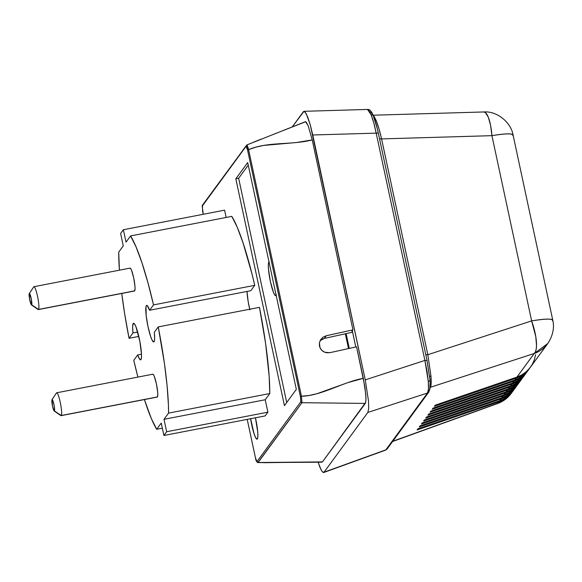 <?xml version="1.0" encoding="UTF-8"?>
<svg xmlns="http://www.w3.org/2000/svg" width="582" height="582" viewBox="0 0 582 582"><rect width="100%" height="100%" fill="white"/><g stroke="black" fill="none" stroke-linecap="round" stroke-linejoin="round"><path stroke-width="0.87" d="M497.712 403.311L392.777 441.251L497.595 403.45L498.789 401.842L503.466 399.747L507.671 396.851L512.757 391.308A29.115 28.533 -143.8 0 1 512.349 391.875A29.115 28.533 -143.8 0 1 498.789 401.842L497.712 403.311A29.115 28.533 36.2 0 0 511.272 393.345C507.751 398.088 503.226 401.478 497.69 403.515A29.115 0.829 -109.9 0 0 497.712 403.311L511.272 393.345L512.349 391.875M531.642 320.9A29.115 3.907 -12.1 0 1 552.776 320.202A29.115 3.907 -12.1 0 1 552.58 320.842C553.184 318.55 546.207 318.572 531.642 320.9L491.936 135.664L531.642 320.9L427.835 354.7L531.642 320.9L535.811 336.789L536.524 345.752L536.197 349.222L535.418 351.834L516.932 377.085L435.234 405.181L434.412 406.301L435.234 405.181L516.932 377.085A29.115 28.533 36.2 0 0 530.493 367.118L547.793 343.518L534.232 353.485A29.115 8.694 -108 0 0 531.642 320.9M547.808 343.496A29.115 28.533 -143.8 0 1 547.793 343.518C552.9 335.588 554.559 327.812 552.776 320.202L513.062 134.966A29.115 3.907 167.9 0 0 491.936 135.664L490.553 125.254L488.298 117.186L485.483 112.668L483.737 111.962C497.617 110.82 511.185 123.035 513.062 134.966L512.866 135.606C513.47 133.314 506.493 133.336 491.936 135.664L381.574 138.909L427.835 354.7L430.935 375.892L431.167 383.414L430.425 387.277L534.232 353.485L430.425 387.277A2.91 2.852 36.2 0 0 430.149 387.394A2.91 2.852 -143.8 0 1 430.425 387.277C431.247 385.888 431.415 382.09 430.935 375.892A2.91 1.739 -4.5 0 0 429.698 376.598A2.91 1.739 175.5 0 1 430.935 375.892L427.835 354.7L425.748 354.707L427.835 354.7L381.574 138.909L491.936 135.664A29.115 7.617 -91.7 0 0 483.737 111.962L372.756 115.221M535.615 354.671L534.4 359.632L532.319 364.288L529.424 368.486L525.815 372.094L521.61 374.99L516.932 377.085L534.232 353.485A29.115 28.533 -143.8 0 0 547.793 343.518M498.789 401.842L417.09 429.938L417.912 428.81L417.09 429.938L498.789 401.842M513.237 390.668L508.493 395.724L504.288 398.619L499.618 400.714L417.912 428.81L499.618 400.714A29.115 28.533 36.2 0 0 513.178 390.748L514.517 388.922A29.115 28.533 -143.8 0 1 500.957 398.888L499.618 400.714L500.957 398.888L419.251 426.984L420.08 425.857L419.251 426.984L500.957 398.888L505.627 396.793L509.839 393.898L514.924 388.354A29.115 28.533 -143.8 0 1 514.517 388.922M515.405 387.714L510.661 392.77L506.456 395.665L501.779 397.761L420.08 425.857L501.779 397.761A29.115 28.533 36.2 0 0 515.339 387.794L516.678 385.968A29.115 28.533 -143.8 0 1 503.117 395.935L501.779 397.761L503.117 395.935L421.419 424.031L422.241 422.903L421.419 424.031L503.117 395.935L507.795 393.839L512 390.944L517.085 385.4A29.115 28.533 -143.8 0 1 516.678 385.968M517.565 384.76L512.829 389.816L508.617 392.712L503.947 394.807L422.241 422.903L503.947 394.807A29.115 28.533 36.2 0 0 517.507 384.84L518.846 383.014A29.115 28.533 -143.8 0 1 505.285 392.981L503.947 394.807L505.285 392.981L423.587 421.077L424.409 419.949L423.587 421.077L505.285 392.981L509.956 390.886L514.168 387.99L519.253 382.447A29.115 28.533 -143.8 0 1 518.846 383.014M519.733 381.807L514.99 386.863L510.785 389.758L506.107 391.853L424.409 419.949L506.107 391.853A29.115 28.533 36.2 0 0 519.668 381.887L521.014 380.061A29.115 28.533 -143.8 0 1 507.453 390.027L506.107 391.853L507.453 390.027L425.748 418.123L426.577 416.996L425.748 418.123L507.453 390.027L512.124 387.932L516.329 385.037L521.421 379.493M521.414 379.493A29.115 28.533 -143.8 0 1 521.014 380.061M521.901 378.853L517.158 383.909L512.946 386.804L508.275 388.9L426.577 416.996L508.275 388.9A29.115 28.533 36.2 0 0 521.836 378.933L523.174 377.107A29.115 28.533 -143.8 0 1 509.614 387.074L508.275 388.9L509.614 387.074L427.916 415.162L428.738 414.042L427.916 415.162L509.614 387.074L514.292 384.978L518.497 382.083L523.582 376.539A29.115 28.533 -143.8 0 1 523.174 377.107M524.062 375.892L519.319 380.955L515.114 383.851L510.443 385.946L428.738 414.042L510.443 385.946A29.115 28.533 36.2 0 0 524.004 375.979L525.342 374.153A29.115 28.533 -143.8 0 1 511.782 384.12L510.443 385.946L511.782 384.12L430.076 412.209L430.906 411.088L430.076 412.209L511.782 384.12L516.452 382.025L520.664 379.129L525.75 373.579M525.742 373.586A29.115 28.533 -143.8 0 1 525.342 374.153M526.23 372.938L521.487 378.002L517.282 380.897L512.604 382.992L430.906 411.088L512.604 382.992A29.115 28.533 36.2 0 0 526.164 373.026L527.503 371.2A29.115 28.533 -143.8 0 1 513.942 381.166L512.604 382.992L513.942 381.166L432.244 409.255L433.066 408.135L432.244 409.255L513.942 381.166L518.62 379.071L522.825 376.168L527.91 370.625A29.115 28.533 -143.8 0 1 527.503 371.2M528.391 369.985L523.654 375.048L519.442 377.944L514.772 380.039L433.066 408.135L514.772 380.039A29.115 28.533 36.2 0 0 528.332 370.072L529.671 368.246A29.115 28.533 -143.8 0 1 516.11 378.205L514.772 380.039L516.11 378.205L434.412 406.301L516.11 378.205L520.781 376.11L524.993 373.215L530.078 367.671A29.115 28.533 -143.8 0 1 529.671 368.246M512.596 134.449L512.866 135.606M378.897 128.527L381.574 138.909L379.486 138.916L381.574 138.909C379.784 131.154 377.987 125.006 376.183 120.481L378.897 128.527M373.826 115.949L376.183 120.481A2.91 2.292 -22 0 1 374.954 120.256A2.91 2.292 158 0 0 376.183 120.481L373.826 115.949M323.286 472.555L324.065 472.177L367.846 412.442L368.704 408.542L368.508 401.005L365.263 379.864L368.508 401.005L368.704 408.542L367.846 412.442L324.065 472.177L385.851 449.842L323.643 472.533L385.466 450.177L387.212 448.846L428.847 392.028L427.494 393.025L367.846 412.442L427.494 393.025L385.851 449.842A2.91 2.852 36.2 0 0 387.212 448.846A2.91 2.852 -143.8 0 1 385.851 449.842L427.494 393.025L428.461 389.089L428.308 381.537L427.064 371.491L424.904 360.44L365.263 379.864L310.206 124.613L306.27 113.796L304.153 111.322L303.375 111.693L292.179 126.971L304 111.308L305.135 112.028L307.529 116.56L310.206 124.613L312.767 134.988L376.176 133.132L312.767 134.988L365.263 379.864L424.904 360.44L427.021 360.374L430.003 379.784A2.91 1.739 175.5 0 1 428.308 381.537A2.91 1.739 -4.5 0 0 430.003 379.799A2.91 1.739 175.5 0 0 429.923 379.464L426.999 360.44L424.904 360.44L376.176 133.132L373.731 122.744L371.098 114.69A2.91 2.292 -22 0 1 373.418 115.971A2.91 2.292 158 0 0 371.098 114.69L368.661 110.165L367.468 109.445L371.098 114.69C372.924 119.288 374.612 125.436 376.176 133.132L378.271 133.125L376.176 133.132L424.904 360.44L428.308 381.537C428.781 387.772 428.505 391.599 427.494 393.025L428.839 392.035L429.829 388.456L430.127 383.211M377.151 128.273L373.557 116.531M372.429 114.05L370.516 111.817M373.418 115.971A2.91 2.292 -22 0 1 373.433 115.993C371.68 111.344 369.686 109.161 367.468 109.445L304 111.308M324.065 472.177L322.304 471.849L319.911 467.317L318.099 462.159L321.169 470.081M352.306 330.736L355.791 346.974L352.306 330.736M345.344 333.792L348.516 348.574L345.344 333.792M349.28 348.407L346.108 333.624L349.28 348.407M54.199 410.994L60.819 415.584A11.647 1.724 -100.9 0 0 61.306 415.512L54.439 410.965A5.82 0.858 79.1 0 1 54.199 410.994A5.82 0.858 79.1 0 1 52.387 405.479A5.82 0.858 79.1 0 1 52.009 399.688L56.461 392.937A11.647 1.724 -100.9 0 0 56.447 392.966A11.647 1.724 -100.9 0 0 56.425 392.996A11.647 1.724 79.1 0 1 56.461 392.937A11.647 1.724 79.1 0 1 56.672 392.792A11.647 1.724 79.1 0 1 60.419 403.122A11.647 1.724 79.1 0 1 61.306 415.512A11.647 1.724 79.1 0 1 61.095 415.664L157.227 397.077A11.647 1.724 -100.9 0 0 157.438 396.931L61.306 415.512L157.438 396.931A11.647 1.724 -100.9 0 0 156.551 384.542A11.647 1.724 -100.9 0 0 152.804 374.211L56.672 392.792M52.009 399.688A5.82 0.858 79.1 0 1 52.016 399.674L52.54 406.258L54.279 411.038L54.613 409.488L54.141 405.501L52.86 400.663L52.016 399.674A5.82 0.858 79.1 0 1 53.915 404.381A5.82 0.858 79.1 0 1 54.439 410.965L61.306 415.512A11.647 1.724 -100.9 0 0 60.259 402.351A11.647 1.724 -100.9 0 0 56.461 392.937L52.016 399.674L56.447 392.966M31.457 304.917L38.077 309.5A11.647 1.724 -100.9 0 0 38.565 309.428L31.697 304.881A5.82 0.858 79.1 0 1 31.457 304.917A5.82 0.858 79.1 0 1 29.646 299.403A5.82 0.858 79.1 0 1 29.267 293.612A5.82 0.858 79.1 0 1 29.275 293.597L33.72 286.861A11.647 1.724 -100.9 0 0 33.705 286.89A11.647 1.724 -100.9 0 0 33.683 286.919A11.647 1.724 79.1 0 1 33.72 286.861A11.647 1.724 79.1 0 1 33.931 286.708A11.647 1.724 79.1 0 1 37.677 297.046A11.647 1.724 79.1 0 1 38.565 309.428A11.647 1.724 79.1 0 1 38.354 309.58L134.486 291A11.647 1.724 -100.9 0 0 134.697 290.847L38.565 309.428L134.697 290.847A11.647 1.724 -100.9 0 0 133.809 278.458A11.647 1.724 -100.9 0 0 130.062 268.127L33.931 286.708M276.123 295.154A17.176 2.539 79.1 0 1 275.984 295.409L274.937 295.198L273.504 292.484L270.39 281.528L268.455 268.949L268.338 264.439L268.848 262.118A17.176 2.539 79.1 0 1 269.008 261.958M250.595 418.727A17.176 2.539 79.1 0 0 257.055 439.148A17.176 2.539 79.1 0 0 257.368 438.93L257.87 436.602L257.753 432.099L255.44 417.789A17.176 2.539 79.1 0 1 257.368 438.93L256.902 439.148L255.636 437.657L254.094 433.83L250.558 418.465M139.28 338.557A18.639 2.757 79.1 0 1 140.618 359.858A18.639 2.757 79.1 0 1 137.694 354.94L141.499 354.205L137.694 354.94L133.765 360.302L137.912 377.085A104.294 15.416 79.1 0 1 133.765 360.302L137.694 354.94L139.615 359.13L140.611 359.858L141.455 357.69L141.499 354.271L139.855 341.387L135.933 326.764L134.675 324.174L133.249 323.454L132.638 326.597L132.98 332.933A18.639 2.757 79.1 0 1 133.547 323.265A18.639 2.757 79.1 0 1 139.28 338.557M352.619 332.191L324.349 338.418L326.313 335.741L352.939 329.878L351.863 331.34L352.416 331.238L351.863 331.34L352.939 329.878L312.214 139.913L308.184 125.77L305.579 121.703L304.983 121.98L305.579 121.703L306.336 122.264L308.184 125.77L312.214 139.913L352.939 329.878L326.313 335.741L324.349 338.418L352.619 332.191M322.181 339.197L323.148 338.768M257.891 462.603L301.978 402.7A1.164 1.142 -143.8 0 1 300.829 401.769L256.975 461.599L258.124 462.53L265.727 462.683L322.457 461.897L365.736 402.3L365.991 397.775L364.885 386.834L356.562 346.807L329.936 352.67L326.48 352.757L323.265 351.543L320.798 349.215L319.445 346.123L319.409 342.733L320.944 339.226M324.349 338.418L320.093 340.652M258.124 462.53L322.457 461.897L365.314 403.421L365.962 400.394L365.809 394.567L363.328 378.336C343.089 381.894 321.715 395.818 301.461 396.24L300.414 396.604L300.829 401.769L300.414 396.604L301.461 396.24L301.978 402.7L365.314 403.421L301.978 402.7L258.124 462.53L256.975 461.599L300.829 401.769A1.164 1.142 36.2 0 0 301.978 402.7L301.461 396.24L309.231 395.454L316.972 393.723L347.854 382.614L363.328 378.336L356.562 346.807L329.936 352.67L324.807 352.306L321.911 350.502L319.962 347.738L319.409 342.733L320.704 339.575L323.126 337.116L326.313 335.741M31.697 304.881L31.399 299.417L29.435 293.524L29.391 297.948L31.115 304.451L38.565 309.428A11.647 1.724 -100.9 0 0 37.517 296.267A11.647 1.724 -100.9 0 0 33.72 286.861L29.275 293.597A5.82 0.858 79.1 0 1 31.173 298.304A5.82 0.858 79.1 0 1 31.697 304.881M118.728 252.101L119.405 270.186A104.294 15.416 79.1 0 1 118.728 252.101L123.282 245.895L118.728 252.101M121.747 293.459L124.672 313.829L129.051 338.295L132.98 332.933L137.672 332.031L132.98 332.933L129.051 338.295A104.294 15.416 79.1 0 1 121.747 293.459M144.416 399.558L151.298 418.451L156.711 429.276L161.265 423.07L163.92 435.482L166.67 431.728L164.008 419.316L168.562 413.111L168.424 404.948L167.092 385.64L164.415 363.299L158.239 326.909L154.31 332.271L154.652 338.608L154.346 341.117L153.648 341.954L152.004 339.939L150.673 336.6L148.01 326.648L146.169 315.575L146.017 306.372L146.3 305.645L147.144 305.499L149.596 310.264L153.524 304.903L147.806 282.263L141.848 262.504L135.992 246.761L130.579 235.936L126.025 242.141L123.369 229.73L120.62 233.477L123.282 245.895L120.62 233.477L123.369 229.73L224.587 210.16L123.369 229.73L126.025 242.141L130.579 235.936A104.294 15.416 79.1 0 1 153.524 304.903L254.741 285.34A104.294 15.416 -100.9 0 0 231.796 216.366L130.579 235.936L231.796 216.366L237.216 227.191L243.065 242.934L251.933 273.736L254.741 285.34L250.813 290.702L149.596 310.264L153.524 304.903L254.741 285.34L250.813 290.702L149.596 310.264A18.639 2.757 79.1 0 0 146.671 305.354L146.671 305.354A18.639 2.757 79.1 0 0 147.508 324.174A18.639 2.757 79.1 0 0 153.743 341.947A18.639 2.757 79.1 0 0 154.31 332.271L158.239 326.909A104.294 15.416 79.1 0 1 168.562 413.111L269.779 393.541A104.294 15.416 -100.9 0 0 259.463 307.347L158.239 326.909L259.463 307.347L265.639 343.729L269.153 376.183L269.779 393.541L265.232 399.754L164.008 419.316L168.562 413.111L269.779 393.541L265.232 399.754L267.895 412.165L166.67 431.728L164.008 419.316L265.232 399.754L267.895 412.165L265.145 415.919L163.92 435.482L166.67 431.728L267.895 412.165L265.145 415.919L163.92 435.482L161.265 423.07L156.711 429.276A104.294 15.416 79.1 0 1 144.416 399.558M129.851 268.28L130.564 268.418L131.532 270.259L133.649 277.687L134.959 286.22L135.039 289.276L134.377 291M152.593 374.357L153.306 374.502L154.274 376.336L156.391 383.771L157.7 392.297L157.78 395.353L157.118 397.077M296.333 389.409L284.438 405.632L235.812 178.798L238.642 178.252L286.722 402.526L238.642 178.252L235.812 178.798L247.699 162.574L296.333 389.409L284.438 405.632L235.812 178.798L247.699 162.574L296.333 389.409M248.252 165.135L238.642 178.252L248.252 165.135M138.8 336.411L129.051 338.295L138.8 336.411M224.587 210.16L226.151 217.457L224.587 210.16M247.015 291.437A18.639 2.757 -100.9 0 0 249.714 309.231M162.356 428.185L156.711 429.276L162.356 428.185M256.975 461.599C256.589 461.802 256.095 460.566 255.483 457.91L247.226 419.382L255.483 457.91L256.975 461.599M203.242 214.285L202.209 206.152L203.256 214.285L202.631 211.361M202.616 211.346L202.405 205.25A1.164 1.142 36.2 0 0 202.209 206.152A1.164 1.142 -143.8 0 1 202.885 204.871M202.209 206.152L246.062 146.322C246.441 146.126 246.943 147.355 247.554 150.018L248.601 149.654C247.721 146.329 247.103 144.787 246.739 145.034L202.209 206.152M276.312 294.55L275.984 295.409A17.176 2.539 79.1 0 1 275.672 295.627A17.176 2.539 79.1 0 1 270.15 280.386A17.176 2.539 79.1 0 1 268.848 262.118L269.313 261.893M202.405 205.25L246.783 144.983M247.03 145.122L248.601 149.654L247.554 150.018L300.414 396.604L247.554 150.018L246.062 146.322M247.008 291.371L248.15 301.418L249.853 309.842M253.941 142.023L261.194 139.098M275.795 133.402L279.455 131.998M283.114 130.586L304.983 121.98M248.601 149.654C267.203 141.513 292.368 145.187 312.214 139.913L296.391 142.532L263.741 145.42L255.985 147.101L248.601 149.654L301.461 396.24L248.601 149.654M320.704 339.575L323.126 337.116M497.69 403.515L392.581 441.512M373.433 115.993C375.157 120.358 376.772 126.047 378.285 133.06L427.021 360.374M428.847 392.028L430.025 388.58C429.989 387.103 430.476 390.013 430.003 379.784M33.705 286.89L29.267 293.612M247.212 419.382L255.476 457.932C255.84 460.602 256.669 462.159 257.957 462.61L321.97 462.188M246.797 144.976L305.281 121.725"/></g></svg>
